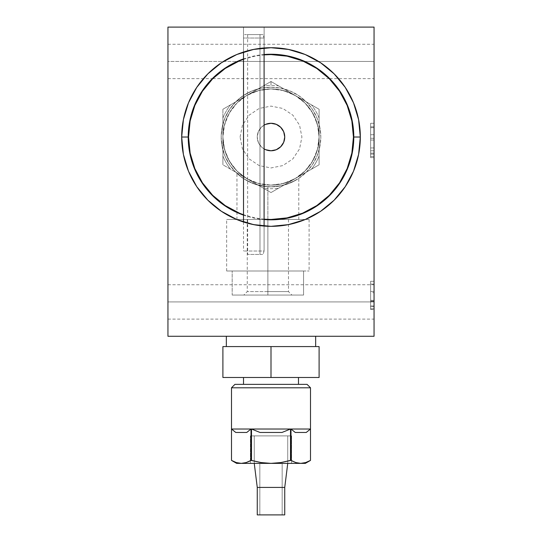<?xml version="1.0" encoding="UTF-8"?>
<svg xmlns="http://www.w3.org/2000/svg" width="542" height="542" viewBox="0 0 542 542"><rect width="100%" height="100%" fill="white"/><g stroke="black" fill="none" stroke-linecap="round" stroke-linejoin="round"><path stroke-width="0.41" stroke-dasharray="2.71 2.03" d="M167.945 301.914L167.945 284.74L167.945 301.914L374.055 301.914L167.945 301.914L167.945 284.74L167.945 319.096L167.945 301.914L374.055 301.914L374.055 284.74L374.055 301.914L167.945 301.914L167.945 319.096L167.945 301.914M167.945 61.449L167.945 44.275L167.945 61.449L374.055 61.449L167.945 61.449L167.945 78.631L167.945 61.449M374.055 61.449L374.055 44.275L374.055 61.449L318.601 61.449L374.055 61.449L374.055 78.631L374.055 61.449M238.053 61.449L303.947 61.449L238.053 61.449M304.8 61.449L318.601 61.449L304.8 61.449M249.848 50.25L243.521 52.046A89.315 89.315 0 0 1 253.825 49.376A89.315 89.315 0 0 0 243.521 52.046L253.825 49.376A89.315 89.315 0 0 1 264.096 47.981A89.315 89.315 0 0 0 253.825 49.376L261.088 48.265L253.825 49.376L243.521 52.046L243.521 27.1L264.13 27.1L264.13 47.974L257.674 48.712M264.13 47.974L263.331 48.042L264.13 47.974L264.13 27.1L243.521 27.1L243.521 52.046L243.521 38.028L264.096 38.028L243.521 38.028M264.096 54.525A82.79 82.79 0 0 0 243.521 58.936M374.055 123.285L374.055 140.026L370.62 140.026L370.62 123.285L374.055 123.285L370.62 123.285L370.62 157.641L370.62 140.026L374.055 140.026L374.055 156.401L370.62 156.401L374.055 156.401L374.055 157.641L370.62 157.641L374.055 157.641L370.62 157.641L374.055 157.641L374.055 123.285L374.055 154.118L370.62 154.118L370.62 123.285L370.62 157.641L374.055 157.641L374.055 154.118L374.055 157.641L370.62 157.641L374.055 157.641L370.62 157.641L370.62 154.118L374.055 154.118L370.62 154.118L374.055 154.118L370.62 154.118L370.62 123.285L374.055 123.285L370.62 123.285L374.055 123.285L370.62 123.285L370.62 154.118L374.055 154.118L374.055 123.285L374.055 150.771L370.62 150.771L374.055 150.771L370.62 150.771L370.62 123.285L374.055 123.285L370.62 123.285L370.62 150.771L370.62 123.285L370.62 147.946L374.055 147.946L374.055 123.285L374.055 150.771L374.055 147.946L370.62 147.946L374.055 147.946L370.62 147.946L370.62 150.771L374.055 150.771L374.055 123.285L374.055 154.118L370.62 154.118L374.055 154.118L374.055 123.285L374.055 157.641L374.055 123.285L370.62 123.285L374.055 123.285M370.62 300.329L370.62 281.305L370.62 306.67L370.62 300.329L374.055 300.329L370.62 300.329L370.62 309.489L374.055 309.489L374.055 300.329L370.62 300.329L374.055 300.329L374.055 306.67L374.055 281.305L374.055 309.489L370.62 309.489L370.62 301.325L374.055 301.325L370.62 301.325L370.62 291.46L374.055 291.46L370.62 291.46L370.62 284.123L374.055 284.123L370.62 284.123L374.055 284.123L370.62 284.123L370.62 281.305L374.055 281.305L370.62 281.305L374.055 281.305L370.62 281.305L370.62 292.68L374.055 292.68L370.62 292.68L370.62 301.101L374.055 301.101L370.62 301.101L370.62 306.67L374.055 306.67L370.62 306.67L370.62 300.329M167.945 27.1L167.945 336.27L374.055 336.27L374.055 27.1L167.945 27.1L374.055 27.1L374.055 336.27L167.945 336.27L167.945 27.1M240.086 137.024L242.437 125.195L249.137 115.168L259.171 108.461L271 106.11L282.829 108.461L292.863 115.168L299.563 125.195L301.914 137.024L299.563 148.86L292.863 158.887L282.829 165.588L271 167.945L259.171 165.588L249.137 158.887L242.437 148.86L240.086 137.024M240.086 336.27L301.914 336.27L240.086 336.27M243.521 215.12A82.79 82.79 0 0 0 264.096 219.53M257.592 225.33L264.13 226.075L253.825 224.673A89.315 89.315 0 0 1 243.521 222.01A89.315 89.315 0 0 0 264.096 226.075A89.315 89.315 0 0 1 253.825 224.673L243.521 222.01L249.774 223.785M246.976 51.002L249.171 50.42M264.13 27.1L243.521 27.1L264.13 27.1M374.055 301.914L374.055 319.096L374.055 301.914M370.62 308.784L370.62 281.305L370.62 308.784L374.055 308.784L370.62 308.784L370.62 281.305L374.055 281.305L374.055 308.784L370.62 308.784L374.055 308.784L374.055 281.305L370.62 281.305L374.055 281.305L370.62 281.305L370.62 305.966L374.055 305.966L370.62 305.966L374.055 305.966L370.62 305.966L370.62 308.784M370.62 138.257L370.62 134.734L370.62 138.257L374.055 138.257L370.62 138.257L370.62 134.734L374.055 134.734L374.055 138.257L370.62 138.257L374.055 138.257L374.055 134.734L370.62 134.734L374.055 134.734L370.62 134.734L370.62 138.257M374.055 134.734L374.055 138.257L374.055 134.734M374.055 305.966L374.055 281.305L374.055 305.966M374.055 306.67L374.055 281.305L374.055 306.67M370.62 123.285L370.62 157.641L370.62 123.285M370.62 154.118L370.62 126.808L370.62 154.118L374.055 154.118L374.055 126.808L370.62 126.808L370.62 127.682L374.055 127.682L370.62 127.682L370.62 140.032L374.055 140.032L370.62 140.032L370.62 153.149L374.055 153.149L370.62 153.149L370.62 154.118L374.055 154.118L370.62 154.118L370.62 126.808L374.055 126.808L374.055 154.118L370.62 154.118M374.055 154.118L374.055 126.808L374.055 154.118M374.055 126.808L370.62 126.808L374.055 126.808M264.096 148.908A13.74 13.74 0 0 1 257.26 137.024A13.74 13.74 0 0 0 271 150.771A13.74 13.74 0 0 0 284.74 137.024A13.74 13.74 0 0 0 271 123.285A13.74 13.74 0 0 0 257.26 137.024L258.304 142.282L261.285 146.74L264.096 148.908M264.096 219.185L254.916 217.891L243.521 214.761M243.521 59.295L254.916 56.165L264.096 54.871M264.096 125.141L261.285 127.309L258.304 131.767L257.26 137.024A13.74 13.74 0 0 1 264.096 125.148M264.096 251.007L264.096 226.075L264.096 251.007L243.521 251.007L264.096 251.007L264.096 38.028L264.096 251.007L263.073 254.442L264.096 251.007M264.096 47.981L264.096 38.028L263.073 34.586L259.991 34.586L259.991 254.442L259.991 34.586L247.64 34.586L259.991 34.586L259.991 254.442L247.64 254.442L263.073 254.442L259.991 254.442L259.991 34.586L247.64 34.586L263.073 34.586L244.55 34.586L263.073 34.586L259.991 34.586L263.073 34.586L264.096 38.028L264.096 47.981M226.339 336.27L226.339 346.575L315.661 346.575L315.661 336.27L226.339 336.27L315.661 336.27L315.661 346.575L226.339 346.575L226.339 336.27L315.661 336.27L226.339 336.27M226.339 346.575L315.661 346.575L226.339 346.575M232.335 460.863L236.319 462.57L231.495 460.395L236.319 462.57L241.251 463.369L236.326 462.57L231.495 460.395L236.651 463.369L241.251 463.369L246.176 462.57L241.251 463.369L271 463.369L236.651 463.369L231.495 460.395L236.326 462.57L241.251 463.369L246.183 462.57L251.007 460.395L261.176 462.577L271 463.369L280.898 462.563L290.505 460.395L290.505 429.02L281.996 432.455L260.004 432.455L251.495 429.02L260.004 432.455L281.996 432.455L260.004 432.455L281.996 432.455L290.505 429.02L251.495 429.02L251.495 460.395L261.176 462.577L271 463.369L300.749 463.369L295.824 462.57L290.993 460.395L280.898 462.563L271 463.369L300.749 463.369L295.817 462.57L290.993 460.395L290.993 429.02L295.248 432.455L306.25 432.455L310.505 429.02L310.505 460.395L310.505 387.794L231.495 387.794L231.495 460.395L231.495 429.02L251.007 429.02L251.007 460.395L251.495 460.395L251.495 429.02L290.505 429.02L290.505 460.395L290.993 460.395L290.993 429.02L310.505 429.02L290.993 429.02L295.248 432.455L306.25 432.455L295.248 432.455L306.25 432.455L310.505 429.02L306.25 432.455L295.248 432.455L306.25 432.455L295.248 432.455L290.993 429.02L310.505 429.02L310.505 460.395L309.665 460.863M310.505 387.794L307.07 384.359L234.93 384.359L231.495 387.794L310.505 387.794L231.495 387.794L234.93 384.359L307.07 384.359L310.505 387.794L310.505 460.395L305.681 462.57L300.749 463.369L305.349 463.369L271 463.369L261.176 462.577L251.495 460.395L250.39 460.741L250.39 435.89L291.61 435.89L291.61 463.369L250.39 463.369L250.39 435.89L250.39 463.369L291.61 463.369L291.61 435.89L250.39 435.89L291.61 435.89L291.61 463.369L236.651 463.369L290.045 463.369L250.39 463.369L250.39 460.741L250.39 463.369L291.61 463.369L291.61 435.89L250.39 435.89L250.39 460.741L251.007 460.395L251.007 429.02L246.752 432.455L235.75 432.455L246.752 432.455L235.75 432.455L231.495 429.02L251.007 429.02L251.007 460.395L246.176 462.57L251.007 460.395L251.007 429.02L231.495 429.02L235.75 432.455L246.752 432.455L251.007 429.02L246.752 432.455L235.75 432.455L246.752 432.455L251.007 429.02L231.495 429.02L235.75 432.455L246.752 432.455L235.75 432.455L231.495 429.02L231.495 460.395L231.495 387.794L310.505 387.794M246.176 462.57L241.251 463.369L236.651 463.369L241.251 463.369L246.183 462.57L241.251 463.369L271 463.369L280.898 462.563L290.993 460.395L295.824 462.57L300.749 463.369L305.681 462.57L310.505 460.395L310.505 429.02L290.993 429.02L290.993 460.395L280.898 462.563L271 463.369L261.176 462.577L251.495 460.395L251.495 429.02L290.505 429.02L281.996 432.455L260.004 432.455L281.996 432.455L260.004 432.455L251.495 429.02L260.004 432.455L281.996 432.455L290.505 429.02L290.505 460.395L290.505 429.02L251.495 429.02L251.495 460.395L251.007 460.395L261.176 462.577L271 463.369L241.251 463.369M308.093 461.635L305.674 462.57L300.749 463.369L271 463.369L300.749 463.369L305.674 462.57L310.505 460.395L310.505 429.02L306.25 432.455L295.248 432.455L290.993 429.02L290.993 460.395L291.61 460.741M305.349 463.369L301.786 463.335M231.495 460.395L231.495 429.02L251.007 429.02L246.752 432.455L235.75 432.455L246.752 432.455L235.75 432.455L231.495 429.02L235.75 432.455L246.752 432.455L251.007 429.02L251.007 460.395L251.007 429.02L231.495 429.02L231.495 460.395L236.326 462.57M295.824 462.57L290.993 460.395L295.817 462.57L300.749 463.369L263.114 463.369L271 463.369L280.898 462.563L290.993 460.395L290.993 429.02L310.505 429.02L306.25 432.455L295.248 432.455L306.25 432.455L295.248 432.455L306.25 432.455L310.505 429.02L310.437 460.436M254.252 463.369L257.26 487.421L284.74 487.421L287.748 463.369L254.252 463.369L287.748 463.369L287.748 435.89L254.252 435.89L254.252 463.369L254.252 435.89L287.748 435.89L287.748 463.369L254.252 463.369L287.748 463.369L284.74 487.421L257.26 487.421L257.26 514.9L284.74 514.9L284.74 487.421L284.74 514.9L257.26 514.9L284.74 514.9L257.26 514.9L257.26 487.421L284.74 487.421L257.26 487.421L254.252 463.369L287.748 463.369L254.252 463.369L254.252 435.89L254.252 463.369L287.748 463.369L287.748 435.89L254.252 435.89L287.748 435.89L287.748 463.369L254.252 463.369M259.835 463.369L282.165 463.369L282.165 514.9L259.835 514.9L259.835 463.369L259.835 514.9L282.165 514.9L282.165 463.369L259.835 463.369L282.165 463.369L282.165 514.9L259.835 514.9L281.312 514.9L259.835 514.9L259.835 463.369L259.835 514.9L282.165 514.9L282.165 463.369L259.835 463.369M319.096 346.575L319.096 377.489L243.521 377.489L243.521 384.359L298.479 384.359L298.479 377.489L243.521 377.489L319.096 377.489L319.096 346.575L271 346.575L271 377.489L271 346.575L222.904 346.575L222.904 377.489L271 377.489L222.904 377.489L222.904 346.575L222.904 377.489L222.904 346.575L271 346.575L271 377.489L271 346.575L319.096 346.575L319.096 377.489L222.904 377.489L319.096 377.489L319.096 346.575L319.096 377.489L243.521 377.489L298.479 377.489L298.479 384.359L243.521 384.359L243.521 377.489L319.096 377.489L319.096 346.575L271 346.575L271 377.489L271 346.575L222.904 346.575L222.904 377.489L271 377.489L222.904 377.489L222.904 346.575M260.004 432.455L281.996 432.455L260.004 432.455L281.996 432.455L260.004 432.455L251.495 429.02L290.505 429.02L281.996 432.455L260.004 432.455L281.996 432.455L290.505 429.02L290.505 460.395L280.898 462.563L271 463.369L261.176 462.577L251.495 460.395L251.495 429.02L260.004 432.455M249.449 461.228L251.495 460.395L251.495 429.02L290.505 429.02L290.505 460.395L290.993 460.395L290.993 429.02L295.248 432.455L290.993 429.02L310.505 429.02L310.505 460.395L309.861 460.754M235.75 432.455L246.752 432.455L235.75 432.455M250.39 463.369L263.114 463.369L250.39 463.369M302.558 463.261L305.681 462.57L300.749 463.369M295.248 432.455L306.25 432.455L295.248 432.455M234.93 384.359L307.07 384.359M257.26 514.9L284.74 514.9L257.26 514.9M259.835 514.9L282.165 514.9L259.835 514.9M257.26 487.421L284.74 487.421L257.26 487.421M243.521 384.359L298.479 384.359L243.521 384.359M298.479 377.489L243.521 377.489L298.479 377.489M267.87 219.469L267.87 186.739L267.87 219.469L236.956 219.469L267.87 219.469L267.87 271L226.651 271L267.87 271L267.87 219.469L226.651 219.469L288.486 219.469L267.87 219.469L267.87 291.61L288.486 291.61L267.87 291.61L267.87 295.044L267.87 219.469L267.87 291.61L288.486 291.61L267.87 291.61L267.87 219.469L247.26 219.469L309.096 219.469L267.87 219.469L267.87 271L309.096 271L303.574 271L303.574 295.044L303.574 271L267.87 271L267.87 295.044L303.574 295.044L303.574 271L226.651 271L232.172 271L232.172 295.044L232.172 271L267.87 271L232.172 271L232.172 295.044L267.87 295.044L267.87 271L303.574 271L303.574 295.044L267.87 295.044L267.87 291.61L247.26 291.61L267.87 291.61L267.87 295.044L243.825 295.044L303.574 295.044L232.172 295.044L291.921 295.044L243.825 295.044L267.87 295.044L267.87 271L303.574 271L267.87 271L267.87 219.469L226.651 219.469L309.096 219.469L236.956 219.469L298.791 219.469L267.87 219.469L267.87 186.739L255.783 184.456L267.87 186.739L271 186.834L267.87 186.739L255.79 184.456L250.512 182.43L255.79 184.456L267.87 186.739L267.87 219.469M246 180.107L250.519 182.43L245.98 180.1L239.422 175.547L245.98 180.1L255.783 184.456L246 180.107M237.599 173.975L239.428 175.554L237.599 173.975M239.422 175.547L242.26 177.708L239.422 175.547M271 87.215A49.81 49.81 0 0 0 221.19 137.024A49.81 49.81 0 0 0 271 186.834A49.81 49.81 0 0 1 221.19 137.024A49.81 49.81 0 0 1 271 87.215L280.715 88.177L290.065 91.009L298.676 95.609L306.223 101.808L312.416 109.355L317.016 117.966L319.855 127.309L320.81 137.024L319.855 146.746L317.016 156.089L312.416 164.7L306.223 172.248L298.676 178.44L290.065 183.047L280.715 185.879L271 186.834L261.285 185.879L251.935 183.047L243.324 178.44L235.777 172.248L229.584 164.7L224.984 156.089L222.145 146.746L221.19 137.024L222.145 127.309L224.984 117.966L229.584 109.355L235.777 101.808L243.324 95.609L251.935 91.009L261.285 88.177L271 87.215A49.81 49.81 0 0 1 320.81 137.024A49.81 49.81 0 0 1 271 186.834A49.81 49.81 0 0 0 320.81 137.024A49.81 49.81 0 0 0 271 87.215M222.904 137.024A48.096 48.096 0 0 0 271 185.12A48.096 48.096 0 0 1 222.904 137.024A48.096 48.096 0 0 1 271 88.935A48.096 48.096 0 0 0 222.904 137.024L222.904 109.26L271 81.496L278.656 85.914A51.686 51.686 0 0 0 271 85.345L271 81.496L319.096 109.26L319.096 164.795L271 192.559L246.956 178.677L258.554 183.481L271 185.12L283.446 183.481L295.044 178.677L305.004 171.035L312.653 161.076L317.456 149.477L319.096 137.024L317.456 124.579L312.653 112.98L305.004 103.021L295.044 95.378L283.446 90.575L271 88.935L258.554 90.575L246.956 95.378L271 81.496L271 85.345A51.686 51.686 0 0 0 263.344 85.914A51.686 51.686 0 0 1 278.656 85.914L319.096 109.26L319.096 118.102A51.686 51.686 0 0 0 311.44 104.843A51.686 51.686 0 0 1 319.096 118.102L319.096 164.795L311.44 169.212A51.686 51.686 0 0 0 319.096 155.954A51.686 51.686 0 0 1 311.44 169.212L271 192.559L263.344 188.142A51.686 51.686 0 0 0 278.656 188.142A51.686 51.686 0 0 1 263.344 188.142L222.904 164.795L222.904 155.954A51.686 51.686 0 0 0 230.56 169.212A51.686 51.686 0 0 1 222.904 155.954L222.904 118.102A51.686 51.686 0 0 1 230.56 104.843A51.686 51.686 0 0 0 222.904 118.102L222.904 109.26L246.956 95.378L236.996 103.021L229.347 112.98L224.544 124.579L222.904 137.024L222.904 109.26L222.904 164.795L222.904 137.024L224.544 149.477L229.347 161.076L236.996 171.035L246.956 178.677L222.904 164.795L271 192.559L319.096 164.795L319.096 109.26L271 81.496L222.904 109.26L271 81.496L319.096 109.26L319.096 164.795L271 192.559L222.904 164.795L222.904 137.024L223.832 146.408L226.57 155.432L231.014 163.745L236.996 171.035L244.279 177.017L252.592 181.462L261.617 184.199L271 185.12A48.096 48.096 0 0 0 295.044 95.378A48.096 48.096 0 0 0 271 88.935A48.096 48.096 0 0 1 319.096 137.024A48.096 48.096 0 0 1 271 185.12L280.383 184.199L289.408 181.462L297.721 177.017L305.004 171.035L310.986 163.745L315.43 155.432L318.168 146.408L319.096 137.024L318.168 127.641L315.43 118.623L310.986 110.311L305.004 103.021L297.721 97.038L289.408 92.594L280.383 89.857L271 88.935L261.617 89.857L252.592 92.594L244.279 97.038L236.996 103.021L231.014 110.311L226.57 118.623L223.832 127.641L222.904 137.024M267.87 291.61L247.26 291.61L267.87 291.61M303.574 271L267.87 271L303.574 271M281.989 185.608L271 186.834L281.976 185.615L290.824 182.722L294.177 181.116L290.837 182.715L281.989 185.608L271 186.834L267.87 186.739L271 186.834L281.989 185.608L286.745 184.287L281.976 185.615M296.677 179.707L286.745 184.287L296.691 179.7M271 88.935A48.096 48.096 0 0 0 222.904 137.024A48.096 48.096 0 0 0 271 185.12A48.096 48.096 0 0 1 222.904 137.024A48.096 48.096 0 0 1 271 88.935A48.096 48.096 0 0 1 319.096 137.024A48.096 48.096 0 0 1 271 185.12A48.096 48.096 0 0 0 319.096 137.024A48.096 48.096 0 0 0 271 88.935M167.945 284.74L374.055 284.74M167.945 44.275L374.055 44.275M167.945 78.631L212.315 78.631M212.803 78.631L329.197 78.631M329.685 78.631L374.055 78.631M167.945 319.096L374.055 319.096M243.521 222.01L243.521 251.007M247.64 34.586L247.64 254.442M236.956 219.469L236.956 173.386M226.651 271L226.651 219.469M288.486 219.469L288.486 291.61L291.921 295.044M247.26 219.469L247.26 291.61L243.825 295.044M309.096 219.469L309.096 271M298.791 219.469L298.791 178.365"/><path stroke-width="0.81" d="M237.2 61.449L238.053 61.449L237.2 61.449M303.947 61.449L304.8 61.449L303.947 61.449M257.674 48.712L264.096 47.981A89.315 89.315 0 0 1 270.959 47.71A89.315 89.315 0 0 0 264.096 47.981L264.096 226.075A89.315 89.315 0 0 0 270.953 226.339A89.315 89.315 0 0 1 264.096 226.075L264.096 47.981M243.521 222.01A89.315 89.315 0 0 1 236.854 219.557A89.315 89.315 0 0 0 243.521 222.01L243.521 52.046A89.315 89.315 0 0 0 236.847 54.498A89.315 89.315 0 0 1 243.521 52.046L246.976 51.002M243.521 58.936A82.79 82.79 0 0 0 188.209 137.024L181.685 137.024A89.315 89.315 0 0 1 271 47.71A89.315 89.315 0 0 1 360.315 137.024L353.791 137.024A82.79 82.79 0 0 0 264.096 54.525M236.793 54.518A89.315 89.315 0 0 0 188.501 102.811A89.315 89.315 0 0 1 236.793 54.518M188.467 102.885A89.315 89.315 0 0 0 181.685 136.99A89.315 89.315 0 0 1 188.467 102.885M360.315 136.99A89.315 89.315 0 0 0 353.533 102.885A89.315 89.315 0 0 1 360.315 136.99M353.499 102.811A89.315 89.315 0 0 0 305.207 54.518A89.315 89.315 0 0 1 353.499 102.811M305.153 54.498A89.315 89.315 0 0 0 288.466 49.437A89.315 89.315 0 0 1 305.153 54.498M288.385 49.417A89.315 89.315 0 0 0 271.041 47.71A89.315 89.315 0 0 1 288.385 49.417M253.737 49.397L236.82 54.512L221.38 62.764L207.843 73.868L196.739 87.404L188.48 102.845L183.399 119.599L181.685 137.024L183.399 154.45L188.48 171.204L196.739 186.644L207.843 200.181L221.38 211.292L236.82 219.544L253.575 224.625L271 226.339L288.425 224.625L305.18 219.544L320.62 211.292L334.157 200.181L345.261 186.644L353.519 171.204L358.601 154.45L360.315 137.024L358.601 119.599L353.519 102.845L345.261 87.404L334.157 73.868L320.62 62.764L305.18 54.512L288.425 49.43L271 47.71L253.575 49.43M374.055 336.27L167.945 336.27L167.945 27.1L374.055 27.1L374.055 336.27L167.945 336.27L167.945 27.1L374.055 27.1L374.055 336.27M264.096 219.53A82.79 82.79 0 0 0 353.791 137.024L360.315 137.024A89.315 89.315 0 0 1 271 226.339A89.315 89.315 0 0 1 181.685 137.024L188.209 137.024A82.79 82.79 0 0 0 243.521 215.12M236.786 219.53A89.315 89.315 0 0 1 188.501 171.245A89.315 89.315 0 0 0 236.786 219.53M188.467 171.17A89.315 89.315 0 0 1 181.685 137.065A89.315 89.315 0 0 0 188.467 171.17M360.315 137.065A89.315 89.315 0 0 1 353.533 171.17A89.315 89.315 0 0 0 360.315 137.065M353.499 171.245A89.315 89.315 0 0 1 305.214 219.53A89.315 89.315 0 0 0 353.499 171.245M305.146 219.557A89.315 89.315 0 0 1 288.473 224.618A89.315 89.315 0 0 0 305.146 219.557M288.378 224.632A89.315 89.315 0 0 1 271.047 226.339A89.315 89.315 0 0 0 288.378 224.632M249.774 223.785L257.592 225.33M249.171 50.42L249.848 50.25M284.74 137.024A13.74 13.74 0 0 1 264.096 148.908L265.743 149.721L271 150.771L276.257 149.721L280.715 146.74L283.696 142.282L284.74 137.024L283.696 131.767L280.715 127.309L276.257 124.335L271 123.285L265.743 124.335L264.096 125.141A13.74 13.74 0 0 1 284.74 137.024M264.096 54.871L271 54.579L287.084 56.165L302.551 60.86L316.806 68.475L329.299 78.732L339.549 91.225L347.171 105.473L351.86 120.941L353.445 137.024L351.86 153.108L347.171 168.576L339.549 182.83L329.299 195.323L316.806 205.581L302.551 213.196L287.084 217.891L271 219.469L264.096 219.185M243.521 214.761L239.449 213.196L225.194 205.581L212.701 195.323L202.451 182.83L194.829 168.576L190.14 153.108L188.555 137.024L190.14 120.941L194.829 105.473L202.451 91.225L212.701 78.732L225.194 68.475L239.449 60.86L243.521 59.295M226.339 336.27L226.339 346.575L226.339 336.27M315.661 346.575L315.661 336.27L315.661 346.575M291.61 460.741L295.817 462.57L290.993 460.395L290.993 429.02L310.505 429.02L310.505 460.395L310.505 387.794L231.495 387.794L231.495 460.395L231.495 429.02L251.007 429.02L251.007 460.395L251.495 460.395L251.495 429.02L290.505 429.02L290.505 460.395L290.993 460.395L280.898 462.563L271 463.369L305.349 463.369L300.749 463.369L295.817 462.57L300.749 463.369L271 463.369L280.898 462.563L290.505 460.395L290.505 429.02L251.495 429.02L260.004 432.455L281.996 432.455L260.004 432.455L251.495 429.02L251.495 460.395L261.176 462.577L271 463.369L261.176 462.577L251.007 460.395L251.007 429.02L231.495 429.02L235.75 432.455L246.752 432.455L235.75 432.455L231.495 429.02L231.495 460.395L232.335 460.863M246.176 462.57L251.007 460.395L246.176 462.57L241.251 463.369L236.326 462.57L241.251 463.369L236.651 463.369L231.495 460.395L236.651 463.369L241.251 463.369L236.319 462.57L241.251 463.369L246.176 462.57L250.39 460.741L246.183 462.57L249.449 461.228M309.665 460.863L308.093 461.635M307.07 384.359L310.505 387.794L307.07 384.359L234.93 384.359L231.495 387.794L310.505 387.794L310.505 460.395L305.674 462.57L300.749 463.369L305.349 463.369L310.505 460.395L305.681 462.57L309.861 460.754M300.749 463.369L305.681 462.57L310.505 460.395L310.505 429.02L306.25 432.455L295.248 432.455L306.25 432.455L310.505 429.02L290.993 429.02L295.248 432.455L290.993 429.02L290.993 460.395L295.817 462.57L300.749 463.369L295.824 462.57M281.996 432.455L290.505 429.02L281.996 432.455M236.326 462.57L231.495 460.395L236.319 462.57L241.251 463.369L271 463.369L241.251 463.369M246.752 432.455L251.007 429.02L246.752 432.455M301.786 463.335L302.558 463.261M231.495 460.395L231.495 387.794L234.93 384.359M254.252 463.369L257.26 487.421L284.74 487.421L287.748 463.369L284.74 487.421L257.26 487.421L257.26 514.9L284.74 514.9L284.74 487.421L284.74 514.9L257.26 514.9L257.26 487.421L254.252 463.369M243.521 377.489L243.521 384.359L243.521 377.489M298.479 384.359L298.479 377.489L298.479 384.359M222.904 346.575L222.904 377.489L222.904 346.575L271 346.575L271 377.489L222.904 377.489L271 377.489L271 346.575L319.096 346.575L319.096 377.489L271 377.489L319.096 377.489L319.096 346.575M212.315 78.631L212.803 78.631M329.197 78.631L329.685 78.631M310.505 460.395L305.349 463.369"/></g></svg>
